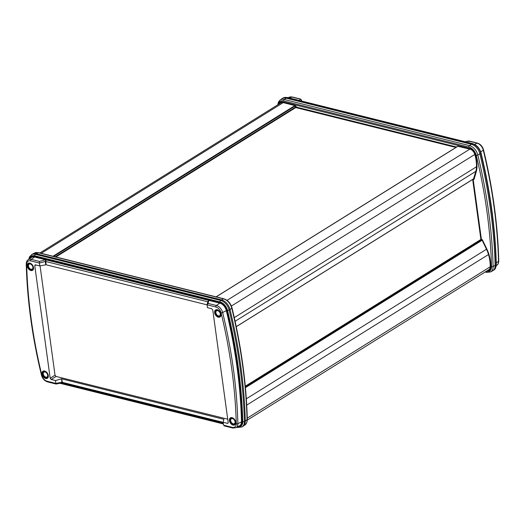 <?xml version="1.0" encoding="UTF-8"?>
<svg xmlns="http://www.w3.org/2000/svg" width="525" height="525" viewBox="0 0 525 525"><rect width="100%" height="100%" fill="white"/><g stroke="black" fill="none" stroke-linecap="round" stroke-linejoin="round"><path stroke-width="0.79" d="M247.282 420.144L488.801 269.725A5.828 3.839 -121.9 0 0 490.199 266.838A36.73 24.196 -121.9 0 0 488.512 254.513A23.323 15.363 -121.9 0 0 486.491 249.244L482.134 240.247L480.893 239.459L472.677 179.452M473.511 178.874L475.821 171.367A23.323 15.363 -121.9 0 0 476.49 166.766A36.73 24.196 -121.9 0 0 474.803 154.442A5.828 3.839 -121.9 0 0 469.868 149.1L457.885 146.311M455.936 147.453L295.752 107.572L294.965 105.558L292.74 104.298L290.377 103.707M41.239 253.326L283.198 102.631L294.965 105.558L52.999 256.259M283.198 102.631A5.828 3.839 -121.9 0 0 280.836 102.913L39.874 252.991M28.75 259.357L29.512 256.791L32.248 254.244A9.909 6.53 58.1 0 1 32.53 254.08A9.909 6.53 58.1 0 1 36.271 253.759L221.491 299.873A9.909 6.53 58.1 0 1 230.016 309.461A473.629 311.975 58.1 0 1 240.758 365.991A473.629 311.975 58.1 0 1 245.293 420.978A9.909 6.53 58.1 0 1 243.18 426.182A9.909 6.53 58.1 0 1 242.904 426.366L242.012 426.923A9.909 6.53 58.1 0 0 244.401 421.536A473.629 311.975 58.1 0 0 239.866 366.548A473.629 311.975 58.1 0 0 229.123 310.019A1.168 0.394 -13.6 0 1 227.515 310.4A8.748 5.762 -121.9 0 0 220.001 301.941L34.775 255.826A8.748 5.762 -121.9 0 0 29.361 258.917M31.415 263.911A3.787 2.494 -121.9 0 0 28.632 263.445A3.787 2.494 -121.9 0 0 27.727 265.958A3.787 2.494 -121.9 0 0 29.689 269.358A3.787 2.494 -121.9 0 0 32.635 269.863A3.787 2.494 -121.9 0 0 33.475 267.389A3.787 2.494 -121.9 0 0 33.436 267.159M46.2 371.844A3.787 2.494 -121.9 0 0 43.417 371.372A3.787 2.494 -121.9 0 0 42.512 373.885A3.787 2.494 -121.9 0 0 44.474 377.285A3.787 2.494 -121.9 0 0 47.414 377.79A3.787 2.494 -121.9 0 0 48.261 375.316A3.787 2.494 -121.9 0 0 48.221 375.086M233.612 418.497A3.787 2.494 -121.9 0 0 230.829 418.025A3.787 2.494 -121.9 0 0 229.924 420.545A3.787 2.494 -121.9 0 0 231.879 423.938A3.787 2.494 -121.9 0 0 234.826 424.449A3.787 2.494 -121.9 0 0 235.673 421.975A3.787 2.494 -121.9 0 0 235.633 421.746M218.827 310.57A3.787 2.494 -121.9 0 0 216.044 310.098A3.787 2.494 -121.9 0 0 215.138 312.618A3.787 2.494 -121.9 0 0 217.101 316.011A3.787 2.494 -121.9 0 0 220.041 316.522A3.787 2.494 -121.9 0 0 220.887 314.048A3.787 2.494 -121.9 0 0 220.848 313.819M48.3 375.526A4.141 2.723 58.1 0 1 45.668 378.459A4.141 2.723 58.1 0 1 42.013 373.958A4.141 2.723 58.1 0 1 46.128 371.785A4.141 2.723 58.1 0 1 48.241 375.178A4.141 2.723 58.1 0 1 48.3 375.526M33.521 267.599A4.141 2.723 58.1 0 1 30.883 270.533A4.141 2.723 58.1 0 1 27.228 266.031A4.141 2.723 58.1 0 1 31.342 263.858A4.141 2.723 58.1 0 1 33.456 267.251A4.141 2.723 58.1 0 1 33.521 267.599M220.927 314.252A4.141 2.723 58.1 0 1 218.295 317.185A4.141 2.723 58.1 0 1 214.64 312.69A4.141 2.723 58.1 0 1 218.754 310.511A4.141 2.723 58.1 0 1 220.868 313.911A4.141 2.723 58.1 0 1 220.927 314.252M235.712 422.179A4.141 2.723 58.1 0 1 233.08 425.112A4.141 2.723 58.1 0 1 229.425 420.617A4.141 2.723 58.1 0 1 233.54 418.438A4.141 2.723 58.1 0 1 235.653 421.837A4.141 2.723 58.1 0 1 235.712 422.179M223.794 419.587L223.151 422.29L227.45 423.36L228.198 422.743M61.681 378.833L62.37 382.692L61.819 382.233L61.681 378.833L223.86 419.304M62.258 382.791L56.142 384.038M62.14 382.2L55.886 383.408L56.26 383.913M45.728 264.771L45.268 261.384L45.806 259.002L46.056 264.771L39.788 265.926L35.497 264.856L34.755 265.676L50.17 378.217L55.027 375.178L56.057 376.445L227.732 419.18M45.524 259.744L34.565 257.014A7.553 4.974 -121.9 0 0 31.323 257.506L28.061 259.849A7.284 4.797 58.1 0 1 31.192 259.376L39.48 261.443L45.498 259.737A0.584 0.361 -76 0 0 45.78 258.996L209.088 299.65L208.819 300.392L209.114 299.657A0.584 0.361 -76 0 1 208.832 300.398L207.769 301.842M39.48 261.443L39.395 263.045L45.596 261.404M207.683 301.96L208.819 300.392L45.531 259.737M207.795 301.494L207.06 304.808L208.097 303.417L216.392 305.484A7.284 4.797 58.1 0 1 222.652 312.533A471.004 310.242 58.1 0 1 233.363 368.858A471.004 310.242 58.1 0 1 237.877 423.642A7.284 4.797 58.1 0 1 235.942 427.704L239.485 425.814A7.553 4.974 -121.9 0 0 241.487 421.601A471.273 310.419 -121.9 0 0 236.978 366.785A471.273 310.419 -121.9 0 0 226.255 310.426A7.553 4.974 -121.9 0 0 219.765 303.122L208.832 300.398L208.097 303.417M62.757 382.935A0.584 0.361 -76 0 1 62.764 382.994L62.127 382.83M224.877 425.893L223.545 425.165L232.319 427.35A6.123 4.029 -121.9 0 0 236.27 423.727A469.842 309.481 -121.9 0 0 231.774 369.075A469.842 309.481 -121.9 0 0 221.091 312.887A6.123 4.029 -121.9 0 0 215.827 306.967L207.053 304.789L207.447 307.663L211.746 308.733L212.776 309.999L228.191 422.54L227.45 423.36L227.975 423.262M56.057 376.445L51.194 379.483L50.17 378.217M35.077 264.882L35.497 264.856M223.545 425.145L223.151 422.29M46.056 264.771L207.067 304.854M30.076 258.398A8.131 5.355 58.1 0 1 34.847 256.272A0.584 0.361 -76 0 1 34.565 257.014L31.192 259.376A1.168 0.728 104 0 0 30.627 260.866L39.395 263.045L39.788 265.926M61.359 378.853L55.492 380.553L55.886 383.408L47.119 381.242A1.168 0.728 -76 0 0 47.578 381.911C44.533 380.894 42.499 378.637 41.462 375.139A1.168 0.394 -13.6 0 0 41.856 375.322A6.123 4.029 -121.9 0 0 47.119 381.242M40.057 265.873L55.027 375.178M51.194 379.483L55.492 380.553M486.616 249.506L486.36 248.738A1.765 1.162 -121.9 0 0 485.776 247.767M281.328 101.857A6.293 4.147 -121.9 0 0 280.442 103.156M488.27 270.053A6.293 4.147 -121.9 0 0 489.832 269.83M485.763 271.615L485.96 271.668A8.577 5.65 -121.9 0 0 491.505 266.582A472.297 311.095 -121.9 0 0 476.267 155.38A8.577 5.65 -121.9 0 0 468.897 147.085L283.671 100.971A1.168 0.728 104 0 1 284.228 99.487L469.455 145.602A9.739 6.418 58.1 0 1 477.829 155.026A473.458 311.863 58.1 0 1 493.1 266.503A9.739 6.418 58.1 0 1 490.481 271.957L492.47 270.92A9.909 6.53 -121.9 0 0 492.752 270.756A9.909 6.53 -121.9 0 0 495.134 265.368A473.629 311.975 -121.9 0 0 479.863 153.851A9.909 6.53 -121.9 0 0 471.338 144.263L286.112 98.149A9.909 6.53 -121.9 0 0 282.096 98.634A9.909 6.53 -121.9 0 0 281.82 98.818L280.015 100.144A9.739 6.418 58.1 0 1 284.228 99.487L287.004 97.591A1.168 0.728 -76 0 1 287.431 97.512L282.988 98.077A9.909 6.53 -121.9 0 1 287.004 97.591L472.231 143.706A1.168 0.728 -76 0 1 472.658 143.62L287.431 97.512M487.016 270.834A6.412 4.226 -121.9 0 0 489.346 270.29A6.412 4.226 -121.9 0 0 490.685 267.297A37.314 24.577 -121.9 0 0 489.097 254.96A24.019 15.822 -121.9 0 0 486.938 249.257L482.383 239.853L481.359 239.124L473.202 179.557L474.108 179.242M474.088 179.301L476.293 171.577A24.019 15.822 -121.9 0 0 476.995 166.589A37.314 24.577 -121.9 0 0 475.197 154.199A6.412 4.226 -121.9 0 0 469.783 148.372L283.087 101.896A6.412 4.226 -121.9 0 0 280.704 102.086A6.412 4.226 -121.9 0 0 279.182 103.943M474.292 178.605L473.202 179.557M496.256 262.861L498.52 261.306A1.168 0.584 -1.5 0 0 498.75 260.945C498.658 263.071 498.054 264.469 496.939 265.151A7.284 4.797 -121.9 0 0 498.52 261.306A471.004 310.242 -121.9 0 0 483.295 150.196A7.284 4.797 -121.9 0 0 477.035 143.148L468.74 141.087L469.114 141.573L468.74 141.087L465.275 141.783M301.619 101.043L301.455 99.855L300.123 99.107L291.834 97.046A7.284 4.797 -121.9 0 0 289.058 97.296L292.222 96.981A1.168 0.728 104 0 0 291.834 97.046L289.872 98.116M292.222 96.981L300.753 99.107L300.123 99.107L299.67 100.557M31.736 264.902A2.901 1.91 -121.9 0 0 28.711 264.607A2.901 1.91 -121.9 0 0 29.61 268.36A2.901 1.91 -121.9 0 0 32.635 268.656A2.901 1.91 -121.9 0 0 31.736 264.902M45.15 376.884A2.901 1.91 -121.9 0 0 47.663 375.841A2.901 1.91 -121.9 0 0 45.76 372.232A2.901 1.91 -121.9 0 0 43.247 373.275A2.901 1.91 -121.9 0 0 45.15 376.884M218.439 315.892A2.901 1.91 -121.9 0 0 220.283 313.838A2.901 1.91 -121.9 0 0 217.724 310.682A2.901 1.91 -121.9 0 0 215.88 312.736A2.901 1.91 -121.9 0 0 218.439 315.892M233.225 423.819A2.901 1.91 -121.9 0 0 235.069 421.765A2.901 1.91 -121.9 0 0 232.509 418.609A2.901 1.91 -121.9 0 0 230.665 420.663A2.901 1.91 -121.9 0 0 233.225 423.819M247.255 418.143L490.199 266.838M246.711 405.11L488.512 254.513M246.317 398.829L486.491 249.244M245.424 387.673L482.134 240.247M245.385 387.292L481.871 240.004M245.332 386.741L481.202 239.84M245.287 386.203L480.893 239.459M236.237 326.648L473.714 178.749M235.102 321.287L475.821 171.367M234.288 317.618L476.49 166.766M231.407 306.036L474.803 154.442M227.023 300.353L469.868 149.1M216.143 296.874L458.108 146.173M55.88 256.974L295.752 107.572M55.223 256.81L295.444 107.192M53.655 256.423L295.273 105.938M247.295 419.377C247.104 422.303 246.337 424.128 244.985 424.856A9.739 6.418 -121.9 0 0 247.065 419.738A473.458 311.863 -121.9 0 0 242.537 364.77A473.458 311.863 -121.9 0 0 231.794 308.26A9.739 6.418 -121.9 0 0 223.42 298.837A1.168 0.728 -76 0 1 223.801 298.777C227.883 300.142 230.626 303.194 232.024 307.932C236.631 326.937 240.207 345.765 242.76 364.422C245.319 383.079 246.829 401.395 247.295 419.377A1.168 0.584 178.5 0 1 247.065 419.738L244.401 421.536A1.168 0.584 -1.5 0 1 242.753 421.641A472.467 311.207 -121.9 0 0 227.515 310.4M221.091 312.887A1.168 0.394 -13.6 0 0 222.652 312.533L227.043 310.249A471.85 310.807 58.1 0 1 242.287 421.555L237.877 423.642A1.168 0.584 -1.5 0 1 236.27 423.727M232.024 307.932A1.168 0.394 166.4 0 1 231.794 308.26L229.123 310.019A9.909 6.53 58.1 0 0 220.598 300.425A1.168 0.728 104 0 0 220.001 301.941M31.356 254.802A9.909 6.53 58.1 0 1 35.372 254.317L38.194 252.728L223.42 298.837L220.598 300.425L35.372 254.317A1.168 0.728 104 0 0 34.775 255.826M223.801 298.777L38.574 252.663A1.168 0.728 -76 0 0 38.194 252.728A9.739 6.418 -121.9 0 0 34.519 253.043L32.53 254.08M223.158 422.317L61.819 382.233M45.268 261.384L207.729 301.75M242.287 421.555A8.131 5.355 58.1 0 1 238.133 426.536M209.114 299.657L220.047 302.38A8.131 5.355 58.1 0 1 227.043 310.249M220.047 302.38A0.584 0.361 -76 0 1 219.765 303.122L216.392 305.484A1.168 0.728 -76 0 0 215.827 306.967M223.243 422.94L62.764 382.994M34.847 256.272L45.78 258.996M36.166 265.02L34.755 265.676M41.462 375.139C32.261 337.089 27.188 300.057 26.25 264.055A1.168 0.584 -1.5 0 0 26.67 264.488A469.842 309.481 -121.9 0 0 41.856 375.322M30.627 260.866A6.123 4.029 -121.9 0 0 26.67 264.488M232.319 427.35A1.168 0.728 104 0 0 232.778 428.019L235.942 427.704M237.156 427.055A1.168 0.728 104 0 0 237.569 427.488L242.012 426.923M237.451 426.897A8.748 5.762 -121.9 0 0 242.753 421.641M61.169 383.027L223.302 423.386M491.505 266.582A1.168 0.584 178.5 0 0 493.1 266.503L496.027 264.81A1.168 0.584 -1.5 0 0 496.296 264.423C496.158 267.428 495.272 269.358 493.644 270.198A9.909 6.53 -121.9 0 0 496.027 264.81A473.629 311.975 -121.9 0 0 491.498 209.829A473.629 311.975 -121.9 0 0 480.756 153.293A1.168 0.394 -13.6 0 0 481.025 152.939C479.601 148.122 476.812 145.012 472.658 143.62M295.326 106.339A2.546 1.68 58.1 0 1 296.061 107.034L295.687 107.336A5.381 3.544 -121.9 0 0 295.916 107.618M295.424 107.041A2.198 1.45 58.1 0 1 295.687 107.336L295.542 107.428M296.061 107.034A5.033 3.314 -121.9 0 0 296.796 107.835M288.258 103.891A4.994 3.294 58.1 0 1 289.551 103.504M293.573 104.508A5.578 3.675 58.1 0 1 295.975 106.49A2.002 1.319 -121.9 0 0 297.143 107.317L456.632 147.02M460.418 146.751A5.578 3.675 58.1 0 1 461.803 146.383M465.826 147.387A4.994 3.294 58.1 0 1 467.322 148.47M481.353 239.879L473.045 179.222L481.379 239.886M476.267 155.38A1.168 0.394 166.4 0 0 477.829 155.026L480.756 153.293A9.909 6.53 -121.9 0 0 472.231 143.706L469.455 145.602A1.168 0.728 104 0 0 468.897 147.085M283.671 100.971A8.577 5.65 -121.9 0 0 278.243 104.528M289.15 104.107A4.561 3.006 58.1 0 1 289.426 103.747M290.397 103.74A4.646 3.058 -121.9 0 0 288.835 103.943A4.646 3.058 -121.9 0 0 288.724 104.002M295.162 105.604A5.23 3.445 -121.9 0 0 292.963 104.37L288.835 103.943M297.183 107.428A2.349 1.549 58.1 0 1 296.336 106.87M456.494 147.105L297.143 107.317M461.134 146.928L461.35 146.81A5.145 3.393 58.1 0 1 461.501 146.646M461.212 146.947A2.435 1.601 -121.9 0 0 461.35 146.81L461.783 146.941A4.797 3.163 58.1 0 1 462.144 146.6M462.696 146.632A5.23 3.445 -121.9 0 0 460.911 146.856A5.23 3.445 -121.9 0 0 460.891 146.869M467.211 148.358A4.646 3.058 -121.9 0 0 465.262 147.263L462.676 146.606M289.597 104.219A4.213 2.776 58.1 0 1 290.023 103.727M485.96 271.668A1.168 0.728 104 0 0 486.426 272.337L485.126 272.009M474.698 144.428L477.035 143.148A1.168 0.728 -76 0 1 477.422 143.089L468.891 140.963M480.729 151.909L483.295 150.196A1.168 0.394 -13.6 0 0 483.538 149.861C482.501 146.363 480.467 144.106 477.422 143.089M301.455 99.855L301.127 100.918M236.25 326.701L473.635 178.854M216.064 296.848L457.964 146.193M244.985 424.856L243.18 426.182M38.574 252.663L34.519 253.043M223.237 422.887L62.186 382.817M26.25 264.055C26.342 261.929 26.946 260.531 28.061 259.849M47.578 381.911L56.109 384.038M224.247 425.893L232.778 428.019M237.569 427.488L236.729 427.284M223.381 423.957L59.942 383.27M481.025 152.939C485.632 171.951 489.208 190.785 491.767 209.449C494.32 228.113 495.836 246.435 496.296 264.423M460.911 146.856L462.788 146.698L465.143 147.282L467.138 148.424M456.442 147.138L297.288 107.52L295.234 105.801M481.267 239.853L472.966 179.268M474.278 178.513L473.268 179.333M280.015 100.144L278.493 101.935L277.718 104.856M486.426 272.337L490.481 271.957M465.058 141.73L468.858 140.963M498.75 260.945C497.812 224.943 492.739 187.911 483.538 149.861M289.058 97.296L288.271 97.716M496.939 265.151L496.25 265.643M492.752 270.756L493.644 270.198M282.096 98.634L282.988 98.077M29.393 262.966C27.753 265.158 27.818 267.022 29.597 268.551C31.014 269.896 32.281 270.172 33.397 269.397M48.182 377.324L45.321 377.219C42.794 375.736 42.413 373.623 44.172 370.893M220.808 316.05L218.846 316.326C215.663 315.131 214.988 312.893 216.799 309.619M235.594 423.977L233.632 424.252C230.449 423.058 229.766 420.82 231.584 417.546"/></g></svg>
